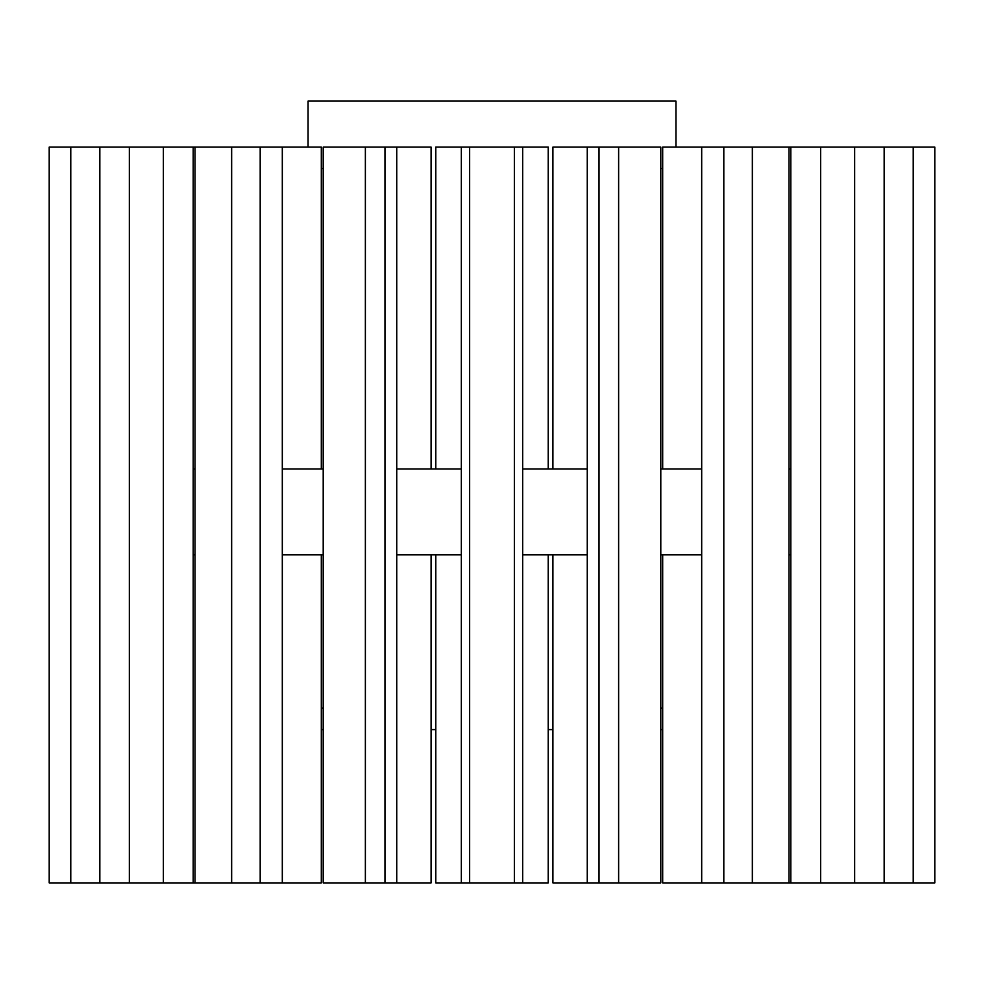 <?xml version="1.0" encoding="UTF-8"?>
<svg xmlns="http://www.w3.org/2000/svg" width="984" height="984" viewBox="0 0 984 984"><rect width="100%" height="100%" fill="white"/><g stroke="black" fill="none" stroke-linecap="round" stroke-linejoin="round"><path stroke-width="1.48" d="M548.211 469.011L548.211 147.096L461.336 147.096L461.336 882.894L548.211 882.894L548.211 554.853M522.664 147.096L522.664 882.894M461.336 147.096L435.789 147.096L435.789 469.011M435.789 554.853L435.789 882.894L461.336 882.894M321.313 469.011L321.313 147.096L49.2 147.096L49.2 882.894L321.313 882.894L321.313 554.853M260.194 147.096L260.194 882.894M618.629 882.894L660.793 882.894L660.793 147.096L618.629 147.096L618.629 882.894L599.022 882.894L599.022 147.096L618.629 147.096M552.91 554.853L552.91 882.894L599.022 882.894M587.264 882.894L587.264 147.096L599.022 147.096M587.264 147.096L552.91 147.096L552.91 469.011M163.381 147.096L163.381 882.894M662.687 554.853L662.687 882.894L701.69 882.894L701.69 147.096L723.806 147.096L723.806 882.894L934.8 882.894L934.8 147.096L934.8 882.894M723.806 147.096L789.008 147.096L789.008 882.894M701.69 882.894L723.806 882.894M701.69 147.096L662.687 147.096L662.687 469.011M790.816 882.894L790.816 147.096L934.8 147.096M820.619 147.096L820.619 882.894M790.816 147.096L789.008 147.096M431.09 469.011L431.09 147.096L323.207 147.096L323.207 882.894L431.09 882.894L431.09 554.853M384.978 147.096L384.978 882.894M321.313 729.599L323.207 729.599L321.313 729.599M431.09 729.599L435.789 729.599M548.211 729.599L552.91 729.599M660.793 729.599L662.687 729.599L660.793 729.599M308.053 147.096L308.053 101.106L675.946 101.106L675.946 147.096M790.816 554.853L789.008 554.853M701.69 554.853L660.793 554.853M587.264 554.853L522.664 554.853M461.336 554.853L396.737 554.853M323.207 554.853L282.31 554.853M194.992 554.853L193.184 554.853M193.184 469.011L194.992 469.011M282.31 469.011L323.207 469.011M396.737 469.011L461.336 469.011M522.664 469.011L587.264 469.011M660.793 469.011L701.69 469.011M789.008 469.011L790.816 469.011M660.793 708.136L662.687 708.136M662.687 168.559L660.793 168.559M321.313 708.136L323.207 708.136M321.313 168.559L323.207 168.559M514.361 147.096L514.361 882.894M469.639 147.096L469.639 882.894M282.31 147.096L282.31 882.894M231.658 147.096L231.658 882.894M193.184 147.096L193.184 882.894M129.347 147.096L129.347 882.894M752.342 147.096L752.342 882.894M70.774 147.096L70.774 882.894M854.653 147.096L854.653 882.894M913.226 147.096L913.226 882.894M365.372 147.096L365.372 882.894M396.737 147.096L396.737 882.894M194.992 147.096L194.992 882.894M99.839 147.096L99.839 882.894M884.161 147.096L884.161 882.894"/></g></svg>
